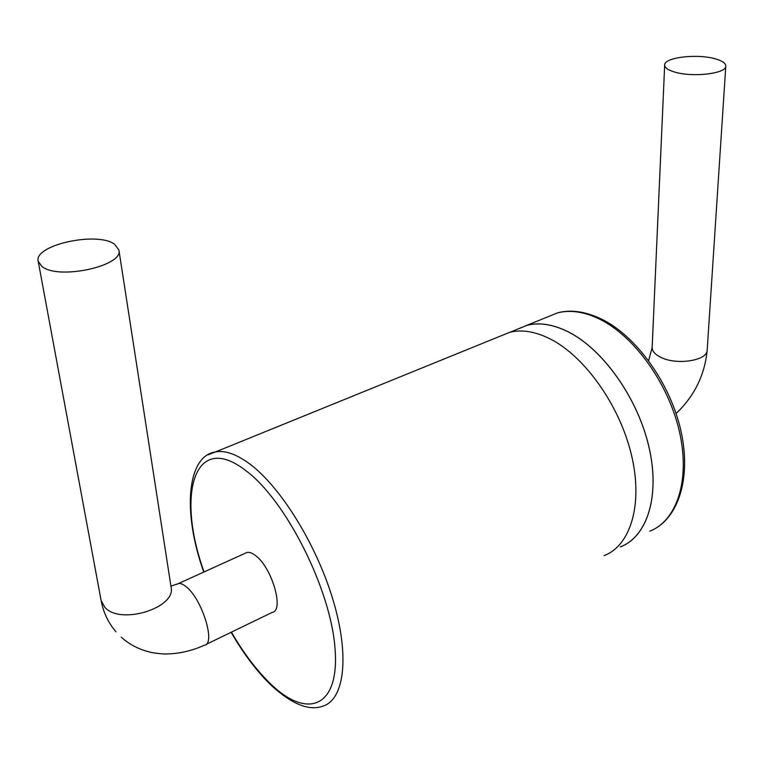 <?xml version="1.0" encoding="UTF-8"?>
<svg xmlns="http://www.w3.org/2000/svg" width="764" height="764" viewBox="0 0 764 764"><rect width="100%" height="100%" fill="white"/><g stroke="black" fill="none" stroke-linecap="round" stroke-linejoin="round"><path stroke-width="1.15" d="M41.934 266.502L38.2 261.307C33.654 245.024 97.076 231.196 114.457 244.165L118.897 250C124.016 265.882 58.465 280.34 41.934 266.502M245.225 553.251L246.925 552.477C249.494 551.904 252.578 553.117 256.188 556.096C272.347 568.559 284.275 610.856 272.251 612.375L205.974 644.463M674.029 71.854C667.812 69.896 664.699 67.614 664.68 64.997C664.04 57.329 697.866 53.413 715.82 58.99C722.448 60.948 725.771 63.316 725.8 66.086C726.593 73.736 691.659 77.689 674.029 71.854M516.378 329.647L526.979 325.283C539.25 322.169 552.916 324.299 567.958 331.691C602.519 348.804 637.338 397.29 648.817 446.338C660.44 495.435 647.394 536.595 620.654 546.766L620.292 546.909M499.761 336.351L509.349 332.455M516.674 329.523L526.998 325.33C539.26 322.207 552.916 324.347 567.958 331.738C602.5 348.842 637.31 397.309 648.789 446.338C660.402 495.416 647.356 536.557 620.626 546.728M499.455 336.475L509.664 332.33C521.822 329.265 535.392 331.509 550.386 339.035C584.804 356.463 619.728 405.474 631.446 454.895C643.307 504.355 630.586 545.62 604.104 555.629M176.847 584.307L178.442 583.562C180.81 583.104 183.742 584.46 187.218 587.631C202.804 600.943 215.649 644.214 204.494 645.179C191.401 651.071 178.041 654.013 164.403 654.003C150.986 652.981 150.632 652.227 144.425 650.565C135.734 647.691 128.018 643.24 121.285 637.233M171.031 586.819L171.069 587.048C176.551 607.848 120.311 625.468 104.783 607.265L101.096 600.456L38.2 261.307M676.073 413.553C694.457 396.019 704.828 374.866 707.187 350.103C707.645 360.742 676.15 365.555 660.43 357.141C654.882 354.315 652.122 351.087 652.16 347.448L664.68 64.997M526.979 325.283L557.453 312.896C570.259 309.372 584.641 311.292 600.599 318.655C635.581 335.004 670.868 383.452 681.249 432.376C691.85 481.501 676.331 521.019 649.772 531.181C676.933 520.714 690.551 479.763 679.349 431.307C668.28 382.898 633.633 335.339 598.861 318.789C583.725 311.636 569.925 309.668 557.453 312.896L546.948 317.165M208.066 454.847L215.534 451.916C225.199 450.111 236.792 454.274 250.306 464.388C281.372 487.747 317.327 546.126 333.524 601.583C349.855 657.116 344.096 699.623 323.029 706.079C309.487 711.179 292.517 704.542 272.127 686.187M231.416 632.143C243.859 653.583 257.134 671.021 271.239 684.477C307.653 719.621 340.114 707.359 334.966 647.671C330.392 588.375 285.669 500.258 246.199 470.92C194.304 430.18 175.959 494.127 204.064 571.93M246.925 552.477L178.442 583.562L170.935 586.198M115.966 631.809C108.345 622.946 103.388 612.489 101.096 600.456M509.98 332.244L526.998 325.33M509.664 332.33L215.534 451.916C188.068 455.545 181.412 509.368 203.759 572.074M231.11 632.296C243.811 654.223 257.392 672.1 271.85 685.919M707.187 350.103L725.8 66.086M648.636 360.618L652.16 347.448M171.069 587.048L118.897 250"/></g></svg>

